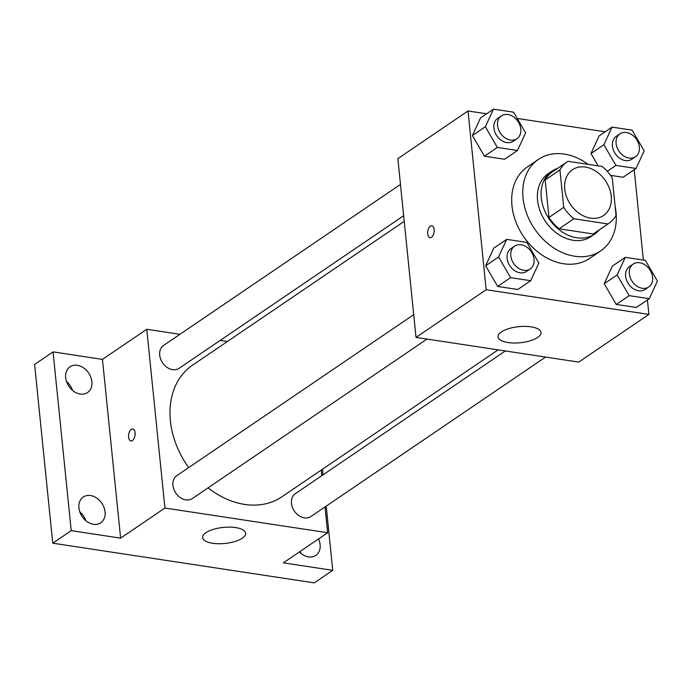 <?xml version="1.0" encoding="UTF-8"?>
<svg xmlns="http://www.w3.org/2000/svg" width="692" height="692" viewBox="0 0 692 692"><rect width="100%" height="100%" fill="white"/><g stroke="black" fill="none" stroke-linecap="round" stroke-linejoin="round"><path stroke-width="1.04" d="M564.75 189.089A27.663 21.123 -124.2 0 1 572.44 169.739A27.663 21.123 -124.2 0 1 605.465 180.742A27.663 21.123 -124.2 0 1 603.536 215.497A27.663 21.123 -124.2 0 1 579.619 213.681A27.663 21.123 -124.2 0 1 564.75 189.089M573.858 218.758L607.965 223.931A37.152 28.372 -124.2 0 0 608.873 223.352A37.152 28.372 -124.2 0 0 616.044 215.316L612.238 177.861A37.152 28.372 -124.2 0 0 602.126 166.478L568.02 161.305A37.152 28.372 -124.2 0 0 567.111 161.893A37.152 28.372 -124.2 0 0 559.94 169.921L563.746 207.384A37.152 28.372 -124.2 0 0 573.858 218.758L559.093 228.801L593.191 233.974L607.965 223.931M559.94 169.921L545.166 179.955L548.972 217.418L563.746 207.384M545.166 179.955A37.152 28.372 -124.2 0 1 552.337 171.927L567.111 161.893M608.873 223.352L594.108 233.386A37.152 28.372 -124.2 0 1 593.191 233.974M559.093 228.801A37.152 28.372 -124.2 0 1 548.972 217.418M557.492 168.424A38.034 29.047 55.8 0 0 551.844 171.201A38.034 29.047 55.8 0 0 549.197 218.983A38.034 29.047 55.8 0 0 594.601 234.121A38.034 29.047 55.8 0 0 599.255 229.882M594.601 234.121L590.907 236.629A38.034 29.047 -124.2 0 1 558.012 234.121A38.034 29.047 -124.2 0 1 537.563 200.317A38.034 29.047 -124.2 0 1 548.151 173.709L551.844 171.201M615.145 206.432A55.325 42.255 -124.2 0 1 600.63 250.928A55.325 42.255 -124.2 0 1 552.778 247.286A55.325 42.255 -124.2 0 1 523.04 198.111A55.325 42.255 -124.2 0 1 538.437 159.402A55.325 42.255 -124.2 0 1 588.139 164.359M600.63 250.928L589.549 258.453A55.325 42.255 -124.2 0 1 541.698 254.812A55.325 42.255 -124.2 0 1 511.959 205.636A55.325 42.255 -124.2 0 1 527.356 166.936L538.437 159.402M623.129 177.256L610.526 175.344L623.129 177.256L636.052 168.467L644.174 150.847L632.159 130.165L612.031 127.112L603.908 144.74L615.923 165.414L636.052 168.467M612.031 127.112L599.108 135.892L590.985 153.52L598.165 165.881L590.985 153.52L603.908 144.74M625.257 257.346L612.333 266.126L604.211 283.755L616.226 304.428L636.355 307.482L649.278 298.702L657.4 281.082L645.385 260.4L625.257 257.346L617.134 274.966L629.149 295.648L649.278 298.702M486.597 113.791L468.008 110.971L486.165 289.723L648.888 314.419L647.427 299.965M643.378 260.097L634.192 169.73M605.154 131.783L517.244 118.444M493.474 109.12L480.551 117.9L472.428 135.528L484.443 156.202L504.572 159.264L517.495 150.475L525.617 132.855L513.602 112.173L493.474 109.12L485.351 126.74L497.366 147.422L517.495 150.475M506.7 239.354L493.777 248.134L485.654 265.763L497.669 286.436L517.798 289.49L530.721 280.71L538.843 263.09L526.837 242.408L506.7 239.354L498.577 256.974L510.592 277.656L530.721 280.71M648.888 314.419L578.737 362.098L416.013 337.402L397.857 158.65L468.008 110.971M416.013 337.402L486.165 289.723M501.371 331.935A21.608 8.062 -5.8 0 1 525.142 326.382A21.608 8.062 -5.8 0 1 541.032 332.506A21.608 8.062 -5.8 0 1 520.341 342.713A21.608 8.062 -5.8 0 1 498.024 336.874A21.608 8.062 -5.8 0 1 501.371 331.935M430.026 237.693A6.055 3.192 98.6 0 1 427.708 233.905A6.055 3.192 98.6 0 1 431.843 225.73A6.055 3.192 98.6 0 1 434.083 232.192A6.055 3.192 98.6 0 1 430.026 237.693A6.055 3.192 98.6 0 1 427.708 233.905A6.055 3.192 98.6 0 1 431.843 225.73M188.682 467.584A79.528 60.74 -124.2 0 1 170.379 420.857A79.528 60.74 -124.2 0 1 192.506 365.22L404.223 221.345M498.11 349.858L281.912 496.787A79.528 60.74 -124.2 0 1 208.076 487.851M413.704 314.67L176.771 475.681A13.831 10.562 55.8 0 0 175.811 493.059A13.831 10.562 55.8 0 0 192.324 498.56L427.016 339.071M403.652 215.722L179.09 368.334A13.831 10.562 -124.2 0 1 167.127 367.417A13.831 10.562 -124.2 0 1 159.696 355.126A13.831 10.562 -124.2 0 1 163.546 345.446L400.478 184.435M545.573 357.063L310.872 516.552A13.831 10.562 -124.2 0 1 298.918 515.644A13.831 10.562 -124.2 0 1 291.479 503.352A13.831 10.562 -124.2 0 1 295.328 493.673L505.342 350.956M227.391 341.519L220.168 340.421M179.929 334.314L146.773 329.28L164.93 508.032L327.653 532.728L325.032 506.933M321.849 475.646L321.278 470.032M71.215 530.643L52.756 543.194L34.6 364.442L53.059 351.891L71.215 530.643L120.616 538.142L164.93 508.032M146.773 329.28L102.459 359.39L53.059 351.891M52.756 543.194L314.28 582.88L332.74 570.338L326.217 506.129M327.653 532.728L283.339 562.838L332.74 570.338M205.974 532.676A21.608 8.062 -5.8 0 1 229.753 527.131A21.608 8.062 -5.8 0 1 245.634 533.247A21.608 8.062 -5.8 0 1 224.952 543.454A21.608 8.062 -5.8 0 1 202.635 537.615A21.608 8.062 -5.8 0 1 205.974 532.676M102.459 359.39L120.616 538.142M130.944 440.951A6.055 3.192 98.6 0 1 128.617 437.162A6.055 3.192 98.6 0 1 132.752 428.979A6.055 3.192 98.6 0 1 135.001 435.441A6.055 3.192 98.6 0 1 130.935 440.951A6.055 3.192 98.6 0 1 128.617 437.162A6.055 3.192 98.6 0 1 132.76 428.979M318.571 538.895A15.579 11.894 -124.2 0 1 315.786 555.425A15.579 11.894 -124.2 0 1 308.485 556.922A15.579 11.894 -124.2 0 1 299.385 551.931M323.043 474.842L322.472 469.219M80.229 394.059A15.579 11.894 -124.2 0 1 66.743 382.148A15.579 11.894 -124.2 0 1 70.022 366.803A15.579 11.894 -124.2 0 1 88.611 372.997A15.579 11.894 -124.2 0 1 87.529 392.563A15.579 11.894 -124.2 0 1 80.229 394.059M93.463 524.294A15.579 11.894 -124.2 0 1 79.969 512.383A15.579 11.894 -124.2 0 1 83.248 497.029A15.579 11.894 -124.2 0 1 101.836 503.231A15.579 11.894 -124.2 0 1 100.755 522.797A15.579 11.894 -124.2 0 1 93.463 524.294M300.821 553.271A15.579 11.894 55.8 0 0 300.103 551.446M85.799 520.644A15.579 11.894 55.8 0 0 79.744 511.734M72.565 390.409A15.579 11.894 55.8 0 0 66.519 381.5M530.176 268.963L526.491 271.472A13.831 10.562 -124.2 0 1 514.528 270.563A13.831 10.562 -124.2 0 1 507.089 258.272A13.831 10.562 -124.2 0 1 510.938 248.592L514.632 246.084A13.831 10.562 -124.2 0 1 531.145 251.585A13.831 10.562 -124.2 0 1 530.176 268.963A13.831 10.562 -124.2 0 1 518.213 268.055A13.831 10.562 -124.2 0 1 510.782 255.755A13.831 10.562 -124.2 0 1 514.632 246.084M493.777 248.134L485.654 265.763L498.577 256.974M485.654 265.763L497.669 286.436L510.592 277.656M497.669 286.436L517.798 289.49M648.733 286.955L645.039 289.464A13.831 10.562 -124.2 0 1 633.076 288.555A13.831 10.562 -124.2 0 1 625.646 276.264A13.831 10.562 -124.2 0 1 629.495 266.584L633.189 264.076A13.831 10.562 -124.2 0 1 649.702 269.577A13.831 10.562 -124.2 0 1 648.733 286.955A13.831 10.562 -124.2 0 1 636.77 286.047A13.831 10.562 -124.2 0 1 629.339 273.747A13.831 10.562 -124.2 0 1 633.189 264.076M612.333 266.126L604.211 283.755L617.134 274.966M604.211 283.755L616.226 304.428L629.149 295.648M616.226 304.428L636.355 307.482M516.95 138.729L513.256 141.237A13.831 10.562 -124.2 0 1 501.293 140.329A13.831 10.562 -124.2 0 1 493.863 128.037A13.831 10.562 -124.2 0 1 497.712 118.358L501.406 115.849A13.831 10.562 -124.2 0 1 517.91 121.351A13.831 10.562 -124.2 0 1 516.95 138.729A13.831 10.562 -124.2 0 1 504.987 137.82A13.831 10.562 -124.2 0 1 497.557 125.529A13.831 10.562 -124.2 0 1 501.406 115.849M480.551 117.9L472.428 135.528L485.351 126.74M472.428 135.528L484.443 156.202L497.366 147.422M484.443 156.202L504.572 159.264M635.507 156.721L631.813 159.229A13.831 10.562 -124.2 0 1 619.85 158.321A13.831 10.562 -124.2 0 1 612.42 146.029A13.831 10.562 -124.2 0 1 616.269 136.35L619.954 133.841A13.831 10.562 -124.2 0 1 636.467 139.343A13.831 10.562 -124.2 0 1 635.507 156.721A13.831 10.562 -124.2 0 1 623.544 155.812A13.831 10.562 -124.2 0 1 616.105 143.521A13.831 10.562 -124.2 0 1 619.954 133.841M599.108 135.892L590.985 153.52M607.239 171.313L615.923 165.414"/></g></svg>

